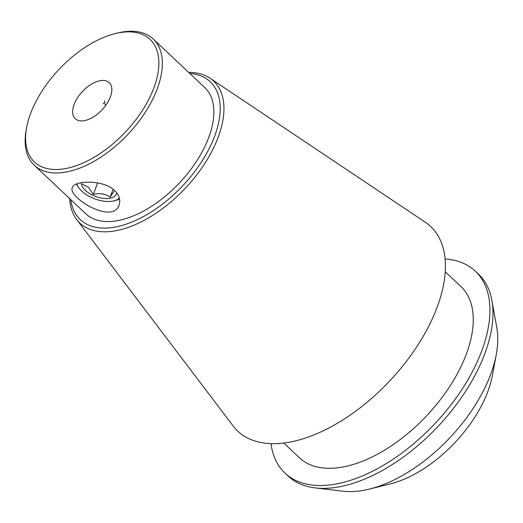<?xml version="1.0" encoding="UTF-8"?>
<svg xmlns="http://www.w3.org/2000/svg" width="523" height="523" viewBox="0 0 523 523"><rect width="100%" height="100%" fill="white"/><g stroke="black" fill="none" stroke-linecap="round" stroke-linejoin="round"><path stroke-width="0.78" d="M114.687 190.529C119.244 195.236 120.728 200.008 119.133 204.846C113.216 225.184 67.147 197.23 72.364 187.541C73.867 180.605 102.861 179.219 114.687 190.529M119.362 198.145A23.542 12.206 20.3 0 1 113.968 200.871A23.542 12.206 20.3 0 1 113.38 201.009A23.542 12.206 20.3 0 1 78.862 187.888L78.084 186.789A24.941 12.938 20.3 0 1 76.495 184.05M119.519 198.812A24.941 12.938 20.3 0 1 115.276 200.551L113.968 200.871M105.554 105.633A24.941 12.938 20.3 0 1 104.659 100.795M369.513 489.064L390.197 483.925A97.37 52.745 -46.7 0 0 492.352 375.579L496.268 354.627A120.82 65.453 133.3 0 1 490.816 373.997A120.82 65.453 133.3 0 1 369.513 489.064A120.82 65.453 133.3 0 1 342.983 491.215L315.199 487.894A138.758 75.168 -46.7 0 0 437.895 426.559A138.758 75.168 -46.7 0 0 491.901 300.477A138.758 75.168 -46.7 0 0 478.388 274.039L475.355 271.182A138.758 75.168 -46.7 0 0 445.119 258.957M189.751 73.429A94.722 51.313 133.3 0 1 214.757 135.862A94.722 51.313 133.3 0 1 134.941 220.752A94.722 51.313 133.3 0 1 70.768 199.629M34.263 165.209L85.792 213.789A86.72 46.978 -46.7 0 0 179.461 182.913A86.72 46.978 -46.7 0 0 204.774 87.589L153.246 39.009A86.72 46.978 133.3 0 1 157.364 88.537A86.72 46.978 133.3 0 1 98.461 158.698A86.72 46.978 133.3 0 1 34.263 165.209A86.72 46.978 133.3 0 1 26.242 129.593L26.653 127.377A84.242 45.638 133.3 0 1 115.034 33.635A84.242 45.638 133.3 0 1 154.03 87.498A84.242 45.638 133.3 0 1 73.723 166.53A84.242 45.638 133.3 0 1 26.653 127.377M115.034 33.635L117.217 33.093A86.72 46.978 133.3 0 1 153.246 39.009M110.412 96.801A24.777 13.421 133.3 0 1 93.584 116.851A24.777 13.421 133.3 0 1 75.247 118.708A24.777 13.421 133.3 0 1 82.477 91.473A24.777 13.421 133.3 0 1 109.235 82.654A24.777 13.421 133.3 0 1 110.412 96.801M491.901 300.477L496.85 328.019A120.82 65.453 133.3 0 1 496.268 354.627M270.999 443.635A138.758 75.168 -46.7 0 0 284.989 473.099L288.016 475.956A138.758 75.168 -46.7 0 0 315.199 487.894M284.989 473.099A138.758 75.168 -46.7 0 0 434.861 423.702A138.758 75.168 -46.7 0 0 475.355 271.182M283.78 443.02L299.431 457.775A117.695 63.754 -46.7 0 0 426.559 415.877A117.695 63.754 -46.7 0 0 460.907 286.506L445.256 271.751M69.69 198.603A97.546 52.843 -46.7 0 0 76.659 219.503L233.108 425.951A140.615 76.168 -46.7 0 0 389.615 381.045A140.615 76.168 -46.7 0 0 425.238 222.17L209.939 78.136A97.546 52.843 -46.7 0 0 188.666 72.403M76.659 219.503A97.546 52.843 -46.7 0 0 148.578 217.862A97.546 52.843 -46.7 0 0 218.326 136.836A97.546 52.843 -46.7 0 0 209.939 78.136M81.242 182.762A18.586 9.636 -159.7 0 0 85.354 190.346A18.586 9.636 -159.7 0 0 104.45 198.459A18.586 9.636 -159.7 0 0 116.688 192.752M78.862 187.888A23.542 12.206 20.3 0 1 76.855 183.906M82.366 184.142L88.544 187.378L93.303 194.451C99.801 192.856 105.411 193.765 110.131 197.184L113.962 191.248M97.572 182.913L93.303 194.451M113.092 189.176L110.131 197.184M103.312 103.861L103.639 102.972"/></g></svg>
